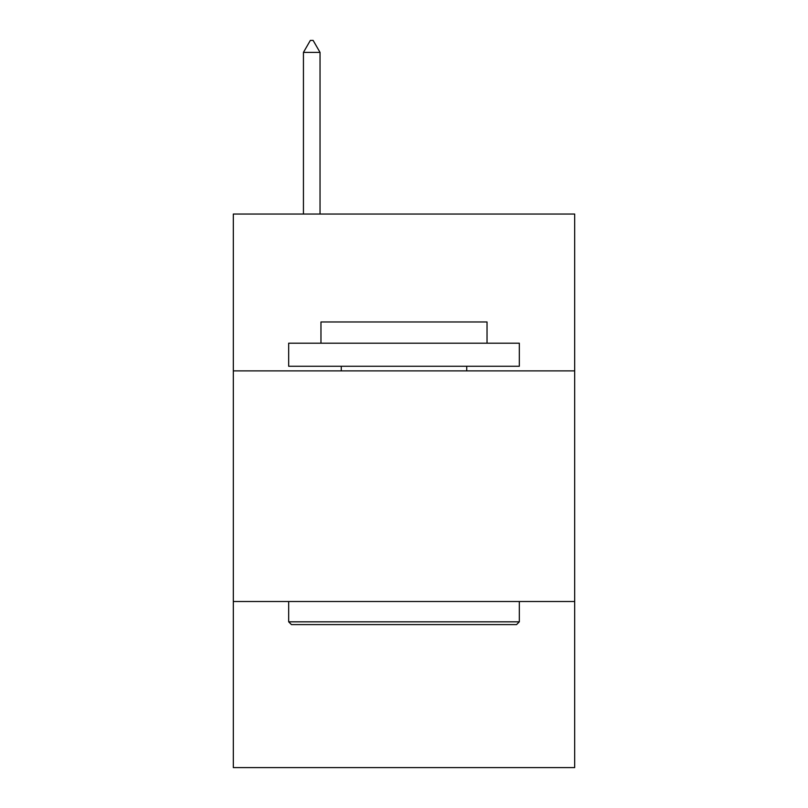 <?xml version="1.0" encoding="UTF-8"?>
<svg xmlns="http://www.w3.org/2000/svg" width="808" height="808" viewBox="0 0 808 808"><rect width="100%" height="100%" fill="white"/><g stroke="black" fill="none" stroke-linecap="round" stroke-linejoin="round"><path stroke-width="1.21" d="M233.32 370.882L574.68 370.882L574.68 214.039L233.32 214.039L233.32 767.6L574.68 767.6L574.68 601.526L233.32 601.526M574.68 601.526L574.68 370.882M291.446 624.594L288.678 621.827L519.322 621.827L516.554 624.594L291.446 624.594M519.322 343.198L519.322 366.266L288.678 366.266L288.678 343.198L519.322 343.198M320.968 343.198L320.968 321.978L487.032 321.978L487.032 343.198M519.322 601.526L519.322 621.827M288.678 601.526L288.678 621.827M466.741 366.266L466.741 370.882M341.259 366.266L341.259 370.882M320.039 52.399L313.12 40.4L310.353 40.4L303.434 52.399L320.039 52.399L320.039 214.039M303.434 52.399L303.434 214.039"/></g></svg>
